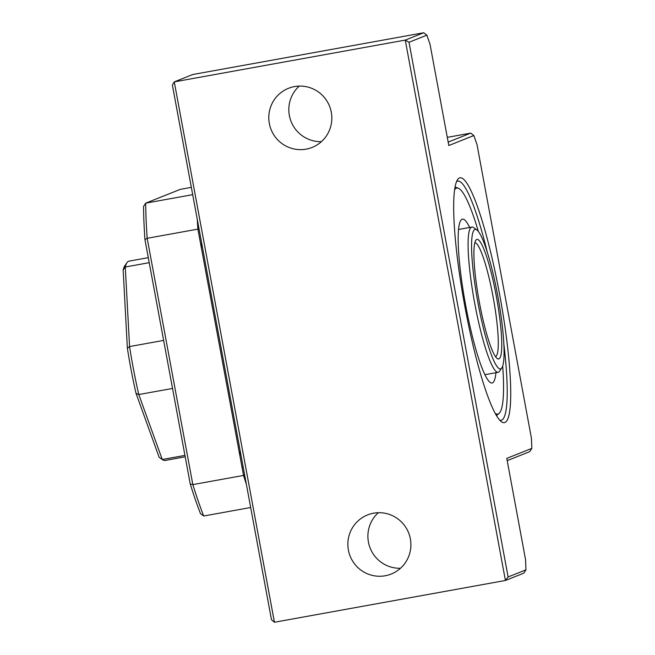 <?xml version="1.0" encoding="UTF-8"?>
<svg xmlns="http://www.w3.org/2000/svg" width="655" height="655" viewBox="0 0 655 655"><rect width="100%" height="100%" fill="white"/><g stroke="black" fill="none" stroke-linecap="round" stroke-linejoin="round"><path stroke-width="0.98" d="M191.342 187.355L180.387 189.328L145.705 203.156L143.551 206.456A199.669 29.172 79.7 0 0 144.951 239.64L190.237 483.963A199.669 29.172 79.7 0 0 200.479 513.618L203.689 516.009L250.677 507.51M190.237 483.963L192.832 484.602A202.567 29.59 79.7 0 0 203.689 516.009M144.951 239.64L147.187 238.297L192.832 484.602L243.545 475.432A202.567 29.59 79.7 0 0 246.395 484.389M192.693 194.658L145.705 203.156A202.567 29.59 79.7 0 0 147.187 238.297L197.892 229.127L243.545 475.432L244.626 474.842M197.261 219.294A202.567 29.59 79.7 0 0 197.892 229.127L199.104 229.242M456.592 181.607A121.535 17.759 -100.3 0 1 457.239 181.255A121.535 17.759 -100.3 0 1 457.747 181.107A121.535 17.759 -100.3 0 1 487.23 251.987M503.801 343.58A121.535 17.759 -100.3 0 1 501.517 420.158A121.535 17.759 -100.3 0 1 501.009 420.305A121.535 17.759 -100.3 0 1 499.749 420.232M504.858 422.491A124.434 18.176 79.7 0 0 499.413 293.325A124.434 18.176 79.7 0 0 459.523 177.898A124.434 18.176 79.7 0 0 457.649 179.568A124.434 18.176 79.7 0 0 464.305 303.429A124.434 18.176 79.7 0 0 501.452 421.771A124.434 18.176 79.7 0 0 504.858 422.491M331.299 112.259A31.833 31.473 -111.7 0 0 288.527 88.294A31.833 31.473 -111.7 0 0 269.328 123.468A31.833 31.473 -111.7 0 0 312.099 147.432A31.833 31.473 -111.7 0 0 331.299 112.259M321.4 141.652A31.833 31.473 68.3 0 1 299.253 86.092M410.366 538.877A31.833 31.473 -111.7 0 0 367.594 514.912A31.833 31.473 -111.7 0 0 348.394 550.085A31.833 31.473 -111.7 0 0 391.166 574.05A31.833 31.473 -111.7 0 0 410.366 538.877M400.467 568.27A31.833 31.473 68.3 0 1 378.32 512.709M274.429 622.25L174.271 81.875L405.265 40.094L505.423 580.469L274.429 622.25L271.481 619.753L172.38 85.068L174.271 81.875L192.693 74.531L423.695 32.75L405.265 40.094L409.015 42.272L508.108 576.957L505.423 580.469L523.844 573.125L525.965 569.842L525.539 559.583L506.782 458.377L531.844 448.38L529.723 451.672L507.199 460.645M409.015 42.272L426.872 35.149L430.04 44.319L448.798 145.525L473.86 135.528L477.028 144.698L531.41 438.13L531.844 448.38M525.965 569.842L508.108 576.957M423.695 32.75L426.872 35.149M473.86 135.528L470.683 133.129L448.159 142.11M447.283 137.362L470.683 133.129M478.355 231.411A114.854 16.776 79.7 0 0 458.303 188.222A114.854 16.776 79.7 0 0 456.339 188.206A114.854 16.776 79.7 0 0 454.693 189.623M495.164 413.395A114.854 16.776 79.7 0 0 498.177 413.968A114.854 16.776 79.7 0 0 499.036 413.444A114.854 16.776 79.7 0 0 502.696 365.965M469.668 227.473A83.251 12.158 79.7 0 0 462.225 219.22A83.251 12.158 79.7 0 0 462.094 219.269A83.251 12.158 79.7 0 0 465.377 303.724A83.251 12.158 79.7 0 0 491.856 383.028A83.251 12.158 79.7 0 0 492.421 382.905A83.251 12.158 79.7 0 0 495.933 372.695M149.217 262.671L125.285 267.003A101.279 14.795 -100.3 0 1 126.988 262.639L124.745 265.955A98.389 14.369 79.7 0 0 123.156 269.925L127.373 348.255A98.389 14.369 79.7 0 0 136.035 393.36L159.149 457.296A98.389 14.369 79.7 0 0 159.378 457.468L162.645 459.785A101.279 14.795 -100.3 0 1 162.268 459.499L184.939 455.397M184.284 456.953L164.995 460.49A101.279 14.795 -100.3 0 1 162.645 459.785M159.149 457.296L162.268 459.499L138.786 394.547L172.535 388.448M126.988 262.639A101.279 14.795 -100.3 0 1 128.519 261.279A101.279 14.795 -100.3 0 1 128.945 261.157L148.292 257.661M127.373 348.255L129.567 346.569L125.285 267.003L123.156 269.925M136.035 393.36L138.786 394.547A101.279 14.795 79.7 0 1 129.567 346.569L163.627 340.404M474.859 242.718A57.877 8.458 -100.3 0 1 493.272 297.845A57.877 8.458 -100.3 0 1 495.548 356.566A57.877 8.458 -100.3 0 1 495.458 356.598M476.758 239.452A60.768 8.875 79.7 0 0 475.841 240.262A60.768 8.875 79.7 0 0 479.092 300.751A60.768 8.875 79.7 0 0 497.235 358.555A60.768 8.875 79.7 0 0 498.897 358.899A60.768 8.875 79.7 0 0 496.236 295.823A60.768 8.875 79.7 0 0 476.758 239.452M501.812 367.905L499.568 371.221A73.794 10.783 -100.3 0 1 498.455 372.212A73.794 10.783 -100.3 0 1 498.144 372.294A73.794 10.783 -100.3 0 1 474.597 302.684A73.794 10.783 -100.3 0 1 471.567 227.162A73.794 10.783 -100.3 0 1 471.878 227.072A73.794 10.783 -100.3 0 1 473.59 227.58L476.856 229.905A70.896 10.357 79.7 0 0 474.916 229.496A70.896 10.357 79.7 0 0 478.011 303.085A70.896 10.357 79.7 0 0 500.739 368.855A70.896 10.357 79.7 0 0 501.812 367.905A70.896 10.357 79.7 0 0 498.021 297.329A70.896 10.357 79.7 0 0 476.856 229.905M201.65 242.989A121.535 17.759 79.7 0 0 201.372 247.901M239.034 451.107A121.535 17.759 79.7 0 0 240.966 455.127M243.161 466.933L242.006 467.146M458.303 188.222L455.102 187.052M499.036 413.444L496.449 415.655M458.59 229.471L471.878 227.072M484.856 374.701L498.144 372.294"/></g></svg>
